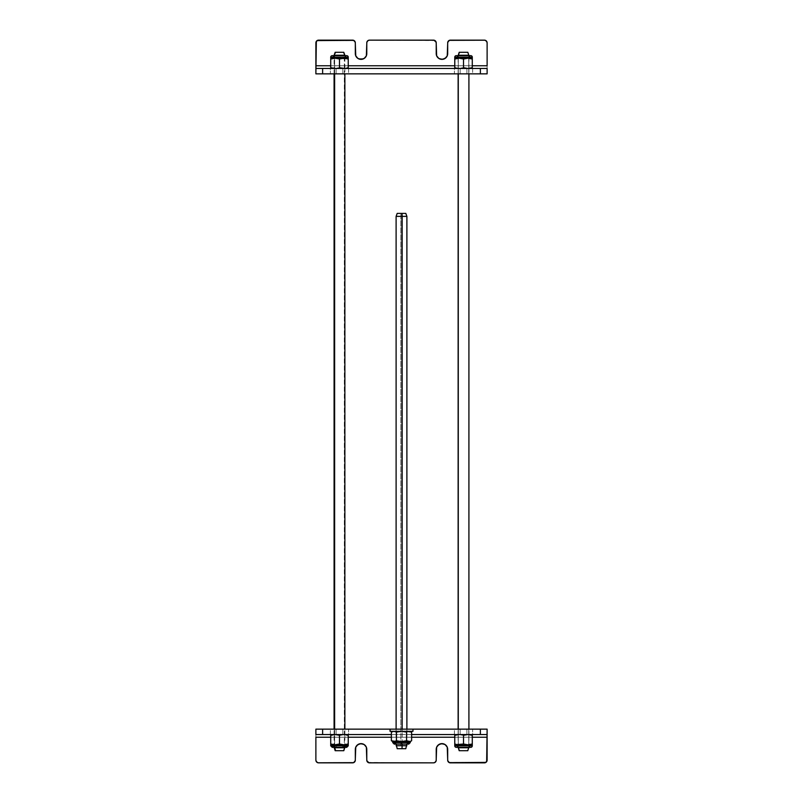 <?xml version="1.0" encoding="UTF-8"?>
<svg xmlns="http://www.w3.org/2000/svg" width="803" height="803" viewBox="0 0 803 803"><rect width="100%" height="100%" fill="white"/><g stroke="black" fill="none" stroke-linecap="round" stroke-linejoin="round"><path stroke-width="0.6" stroke-dasharray="4.01 3.01" d="M348.582 729.144L342.851 729.144L342.851 734.534L348.582 734.534L348.582 729.144L348.582 734.534L330.374 734.534L342.851 734.534L330.374 734.534L336.106 734.534L336.106 729.144L330.374 729.144L348.472 729.144L336.106 729.144L336.106 734.534L336.106 729.144L330.374 729.144L342.851 729.144L342.851 734.534L342.851 729.144L348.582 729.144M472.626 729.144L466.894 729.144L466.894 734.534L472.626 734.534L472.626 729.144L472.626 734.534L454.418 734.534L472.626 734.534L466.894 734.534L466.894 729.144L472.626 729.144M472.284 737.234L454.759 737.234L472.284 737.234M411.618 737.234L391.382 737.234L411.618 737.234M348.241 737.234L330.716 737.234L348.241 737.234M315.88 760.15A2.7 2.7 0 0 0 315.93 760.682L315.88 737.234L487.12 737.234L487.12 760.15M486.668 761.656L486.327 762.057A2.7 2.7 0 0 0 487.07 760.682M484.42 762.85A2.7 2.7 0 0 0 485.454 762.649L448.877 762.398M448.465 762.057A2.7 2.7 0 0 1 447.733 760.682L447.572 748.245A5.731 5.731 0 0 0 447.572 748.245M447.241 747.171L446.006 745.314M445.133 744.602L444.139 744.07M437.896 745.314L436.651 747.171M436.22 749.36A5.731 5.731 0 0 0 436.22 749.37L436.17 760.682L434.052 762.8L367.975 762.398M367.573 762.057L366.78 760.15L366.67 748.245A5.731 5.731 0 0 0 366.67 748.245M366.349 747.171L365.104 745.314M364.231 744.602L363.247 744.07M356.994 745.314L355.759 747.171M355.317 749.36A5.731 5.731 0 0 0 355.317 749.37L355.317 760.15M354.866 761.656L352.627 762.85L318.58 762.85A2.7 2.7 0 0 1 315.93 760.682M315.88 737.234L315.88 729.144L487.12 729.144L487.12 737.234L315.88 737.234L315.88 729.144L487.12 729.144L487.12 737.234M485.454 762.639A2.7 2.7 0 0 0 486.327 762.067M354.535 762.057A2.7 2.7 0 0 0 355.267 760.682M366.78 749.37A5.731 5.731 0 0 0 366.78 749.36L366.78 760.15M315.88 734.534L487.12 734.534L315.88 734.534M411.618 734.534L391.382 734.534L411.618 734.534M466.894 734.534L466.894 729.144L460.149 729.144L460.149 734.534L466.894 734.534L454.418 734.534L460.149 734.534L460.149 729.144L460.149 734.534L460.149 729.144L454.418 729.144L466.894 729.144L466.894 734.534L472.284 734.534L466.874 734.534M390.037 729.144L412.963 729.144L390.037 729.144L412.752 729.144L412.752 731.302L390.037 731.302L412.752 731.302L412.963 729.144L390.037 729.144M466.894 729.144L454.418 729.144L466.894 729.144M342.851 734.534L342.851 729.144L336.106 729.144L336.106 734.534L342.851 734.534L330.716 734.534L342.831 734.534M447.683 760.15L447.683 749.37A5.731 5.731 0 0 0 447.683 749.36M454.418 73.856L460.149 73.856L460.149 68.466L454.418 68.466L454.418 73.856L454.418 68.466L472.626 68.466L460.149 68.466L472.626 68.466L466.894 68.466L466.894 73.856L472.626 73.856L454.528 73.856L466.894 73.856L466.894 68.466L466.894 73.856L472.626 73.856L460.149 73.856L460.149 68.466L460.149 73.856L454.418 73.856M330.374 73.856L336.106 73.856L336.106 68.466L330.374 68.466L330.374 73.856L330.374 68.466L348.582 68.466L330.374 68.466L336.106 68.466L336.106 73.856L330.374 73.856M330.716 65.766L348.241 65.766L330.716 65.766M454.759 65.766L472.284 65.766L454.759 65.766M487.12 42.85A2.7 2.7 0 0 0 487.07 42.318L487.12 65.766L315.88 65.766L315.88 42.85A2.7 2.7 0 0 1 316.332 41.344L316.673 40.943A2.7 2.7 0 0 0 316.342 41.344M318.048 40.2A2.7 2.7 0 0 0 317.546 40.351L354.123 40.602M354.535 40.943A2.7 2.7 0 0 1 355.267 42.318L355.428 54.755A5.731 5.731 0 0 0 355.428 54.755M355.759 55.829L356.994 57.686M357.867 58.398L358.861 58.93M365.104 57.686L366.349 55.829M366.78 53.64A5.731 5.731 0 0 0 366.78 53.63L366.83 42.318L368.948 40.2L435.025 40.602M435.427 40.943L436.22 42.85L436.33 54.755A5.731 5.731 0 0 0 436.33 54.755M436.651 55.829L437.896 57.686M438.769 58.398L439.753 58.93M446.006 57.686L447.241 55.829M447.683 53.63L447.683 42.85M448.134 41.344L450.373 40.15L484.42 40.15A2.7 2.7 0 0 1 487.07 42.318M487.12 65.766L487.12 73.856L315.88 73.856L315.88 65.766L487.12 65.766L487.12 73.856L315.88 73.856L315.88 65.766M317.546 40.361A2.7 2.7 0 0 0 316.673 40.933M448.465 40.943A2.7 2.7 0 0 0 447.733 42.318M436.22 53.63A5.731 5.731 0 0 0 436.22 53.64L436.22 42.85M487.12 68.466L315.88 68.466L487.12 68.466M344.969 68.416L330.716 68.466L336.126 68.466L336.106 73.856L342.851 73.856L342.851 68.466L336.106 68.466L348.582 68.466L342.851 68.466L342.851 73.856L342.851 68.466L342.851 73.856L348.582 73.856L336.106 73.856L336.106 68.466L343.855 68.466L339.478 67.683L339.478 59L343.855 58.217L330.716 58.217M336.106 73.856L348.582 73.856L336.106 73.856M472.284 58.217L459.145 58.217L463.522 59L463.522 67.683L459.145 68.466L460.169 68.466L460.149 73.856L466.894 73.856L466.894 68.466L460.149 68.466L472.284 68.466L456.927 68.255M355.317 42.85L355.317 53.63A5.731 5.731 0 0 0 355.317 53.64M459.145 58.217L454.759 58.217L459.145 58.217M454.759 57.174L472.284 57.174L454.759 57.174M456.987 55.658L456.275 55.658A1.516 1.516 0 0 1 457.79 57.174L469.253 57.174A1.516 1.516 0 0 1 470.769 55.658L469.835 55.658M454.759 58.428L454.759 67.683L454.759 59L456.927 58.428L454.759 59L454.759 58.217M458.031 58.268L456.927 58.428M469.253 57.174L457.79 57.174M472.284 68.255L472.284 59M454.759 68.466L459.145 68.466L454.759 68.466M468.912 68.466L458.132 68.466L468.912 68.466L468.912 73.856M459.145 68.466L467.908 68.466M457.79 745.826L469.253 745.826L457.79 745.826A1.516 1.516 0 0 1 456.275 747.342L470.769 747.342A1.516 1.516 0 0 1 469.253 745.826M454.759 734.745L454.759 744L455.833 744.321M472.284 744.572L472.284 735.317M454.759 734.534L465.79 734.534L454.759 734.534M468.912 734.534L458.132 734.534L468.912 734.534L468.912 729.144M467.908 734.534L459.145 734.534L463.522 735.317L463.522 744L459.145 744.782L472.284 744.782M454.759 745.826L472.284 745.826L454.759 745.826M454.759 744.782L459.145 744.782L454.759 744.782M458.021 744.732L459.145 744.782L458.021 744.732M454.759 744.732L454.759 735.317L456.927 734.745M458.031 734.584L459.145 734.534M391.382 740.767L393.912 741.55L392.737 741.55L396.441 740.767L401.5 741.55L401.5 742.594L392.737 742.594L401.5 742.594L395.769 742.594L401.5 742.594L401.5 744.11L401.5 742.594L401.5 744.11L401.5 742.594L407.231 742.594L401.5 742.594L401.5 744.11L401.5 742.594L410.263 742.594L401.5 742.594L401.5 741.55L393.912 741.55L410.995 741.089M410.263 741.55L409.088 741.55L410.263 741.55M394.554 741.49L395.186 741.34L394.554 741.49M407.814 731.513L406.559 732.085L406.559 740.767L402.775 741.49L396.441 740.767L396.441 732.085L401.5 731.302L406.559 732.085L406.559 740.767L409.088 741.55L401.5 741.55L407.181 741.089M393.902 731.302L396.441 732.085L396.441 740.767L395.186 741.34M393.912 741.55L392.627 741.34M409.088 731.302L411.618 732.085M411.618 740.767L408.446 741.49M401.5 742.594L395.769 742.594L401.5 742.594M348.241 58.217L343.855 58.217L348.241 58.679M330.716 57.174L348.241 57.174L330.716 57.174M333.958 55.658L332.231 55.658A1.516 1.516 0 0 1 333.747 57.174L345.21 57.174A1.516 1.516 0 0 1 346.725 55.658M330.716 58.428L330.716 67.683M345.21 57.174L333.747 57.174M344.979 58.268L343.855 58.217L344.979 58.268M348.241 59L348.241 67.683L348.241 59L347.167 58.679M348.241 68.255L348.241 67.683L346.073 68.255M343.855 68.466L335.092 68.466M344.868 68.466L334.088 68.466L344.868 68.466L344.868 73.856M330.716 744.782L335.092 744.782L335.092 745.826L330.716 745.826L335.092 745.826A1.516 0.763 -90 0 0 335.855 747.342A1.516 0.763 -90 0 0 336.608 745.826L342.339 745.826A1.516 0.763 -90 0 0 343.102 747.342A1.516 0.763 90 0 1 342.339 745.826L336.608 745.826A1.516 0.763 90 0 1 335.855 747.342A1.516 0.763 90 0 1 335.092 745.826L348.191 745.826M348.241 744.782L343.855 744.782L348.241 744.782L348.241 735.317L348.241 744M348.241 745.826L335.092 745.826L335.092 744.782L343.855 744.782L339.478 744L339.478 735.317L348.241 734.534L335.092 734.534M330.716 734.745L330.716 744.732M330.716 744L330.716 744.572M342.178 734.534L334.098 734.534L342.178 734.534M343.855 734.534L346.073 734.745M344.326 747.754L343.363 750.715L335.162 750.715L343.363 750.715L344.326 747.754L344.326 55.246L344.868 55.246L334.088 55.246L344.326 55.246L343.363 52.285L344.326 55.246L344.326 747.754L334.088 747.754L344.326 747.754M334.62 55.658L334.62 73.856L334.62 55.658M334.62 729.144L334.62 747.342L334.62 729.144M468.761 747.754L458.132 747.754L468.761 747.754L468.761 55.246L468.761 747.754L467.717 750.715L468.761 747.754M458.282 747.342L458.282 729.144L458.282 747.342M458.282 73.856L458.282 55.658L458.282 73.856M467.717 52.285L459.206 52.285L467.717 52.285L468.761 55.246L458.132 55.246L468.761 55.246L467.838 52.285M400.858 745.726L406.89 745.726L396.11 745.726L400.858 745.726L400.858 216.368L400.858 745.726M402.142 744.11L402.142 731.312L402.142 744.11M402.142 731.302L402.142 729.144L402.142 731.302M405.786 213.407L397.194 213.407L400.988 213.407L400.858 216.368L406.89 216.368L396.11 216.368L400.858 216.368L400.988 213.407L405.816 213.407M454.418 734.534L454.418 729.144M330.374 734.534L330.374 729.144M348.582 68.466L348.582 73.856M472.626 68.466L472.626 73.856M469.594 55.658L458.132 55.658L458.132 68.416M408.747 744.11L394.253 744.11M344.868 68.416L344.868 55.658L334.088 55.658L334.088 68.416M346.725 747.342L332.231 747.342M344.868 747.342L344.868 734.584M344.868 734.534L344.868 729.144M334.088 747.342L334.088 734.584M334.088 734.534L334.088 729.144M334.088 73.856L334.088 68.466M458.132 747.342L458.132 734.584M458.132 734.534L458.132 729.144M458.132 73.856L458.132 68.466M468.912 747.342L468.912 734.584M468.912 68.416L468.912 55.658M396.11 744.11L396.11 731.904M396.11 731.302L396.11 729.144M406.89 744.11L406.89 731.904M406.89 731.302L406.89 729.144"/><path stroke-width="1.2" d="M315.88 737.234L315.88 760.15L315.88 737.234L330.716 737.234L315.88 737.234L315.88 760.15L316.332 761.656L318.048 762.8L353.651 762.649L355.267 760.682L355.759 747.171L357.867 744.602L361.049 743.638L364.231 744.602L366.349 747.171L366.83 760.682L368.948 762.8L433.52 762.85A2.7 2.7 0 0 0 436.22 760.15A2.7 2.7 0 0 1 433.52 762.85L435.025 762.398L436.17 760.682L436.651 747.171L438.769 744.602L441.951 743.638L445.133 744.602L447.241 747.171L447.733 760.682L449.349 762.649L485.915 762.398L487.12 760.15L487.12 737.234L472.284 737.234L487.12 737.234L487.12 729.144L480.375 729.144L487.12 729.144L486.668 761.656A2.7 2.7 0 0 0 486.668 761.656M454.759 737.234L411.618 737.234L454.759 737.234M391.382 737.234L348.241 737.234L391.382 737.234M450.373 762.85L484.42 762.85L450.373 762.85A2.7 2.7 0 0 1 447.683 760.15A2.7 2.7 0 0 0 447.733 760.682L448.465 762.057A2.7 2.7 0 0 0 450.373 762.85M486.327 762.067A2.7 2.7 0 0 0 486.337 762.057L485.454 762.649A2.7 2.7 0 0 0 485.454 762.639M447.572 748.245A5.731 5.731 0 0 0 436.651 747.171L436.22 749.37A5.731 5.731 0 0 1 441.951 743.638A5.731 5.731 0 0 1 447.683 749.37A5.731 5.731 0 0 0 447.572 748.255L447.241 747.171M446.006 745.314L445.133 744.602M444.139 744.07L440.827 743.749L437.896 745.314M355.759 747.171L355.317 749.37A5.731 5.731 0 0 1 361.049 743.638A5.731 5.731 0 0 1 366.78 749.37A5.731 5.731 0 0 0 366.67 748.255L366.349 747.171M365.104 745.314L364.231 744.602M363.247 744.07L359.935 743.749L356.994 745.314M355.267 760.682A2.7 2.7 0 0 0 355.317 760.15L354.866 761.656M315.88 760.15L315.88 760.15A2.7 2.7 0 0 0 318.58 762.85L352.627 762.85L318.58 762.85L317.085 762.398L315.93 760.682M487.07 760.682A2.7 2.7 0 0 0 487.12 760.15L487.12 737.234M484.42 762.85L484.42 762.85A2.7 2.7 0 0 0 487.12 760.15M315.88 734.534L315.88 729.144L390.037 729.144L322.625 729.144L322.625 734.534L315.88 734.534L391.382 734.534L322.625 734.534L322.625 729.144L315.88 729.144L315.88 734.534M355.317 760.15L355.317 749.37L355.317 760.15A2.7 2.7 0 0 1 352.627 762.85A2.7 2.7 0 0 0 354.535 762.057M366.67 748.245A5.731 5.731 0 0 0 355.317 749.36M366.78 749.37L366.78 760.15A2.7 2.7 0 0 0 369.48 762.85A2.7 2.7 0 0 1 366.78 760.15M369.48 762.85L433.52 762.85L369.48 762.85M487.12 734.534L411.618 734.534L480.375 734.534L480.375 729.144L412.963 729.144L480.375 729.144L480.375 734.534L487.12 734.534M447.683 749.37L447.683 760.15M436.651 747.171A5.731 5.731 0 0 0 436.22 749.36L436.22 760.15L436.22 749.37M487.12 65.766L487.12 42.85L487.12 65.766L472.284 65.766L487.12 65.766L487.12 42.85L486.668 41.344L484.952 40.2L449.349 40.351L447.733 42.318L447.241 55.829L445.133 58.398L441.951 59.362L438.769 58.398L436.651 55.829L436.17 42.318L434.052 40.2L369.48 40.15A2.7 2.7 0 0 0 366.78 42.85A2.7 2.7 0 0 1 369.48 40.15L367.975 40.602L366.83 42.318L366.349 55.829L364.231 58.398L361.049 59.362L357.867 58.398L355.759 55.829L355.267 42.318L353.651 40.351L317.085 40.602L315.88 42.85L315.88 65.766L330.716 65.766L315.88 65.766L315.88 73.856L322.625 73.856L315.88 73.856L316.332 41.344A2.7 2.7 0 0 0 316.332 41.344M348.241 65.766L454.759 65.766L348.241 65.766M352.627 40.15L318.58 40.15L352.627 40.15A2.7 2.7 0 0 1 355.317 42.85A2.7 2.7 0 0 0 355.267 42.318L354.535 40.943A2.7 2.7 0 0 0 352.627 40.15M316.673 40.933A2.7 2.7 0 0 0 316.663 40.943L317.546 40.351A2.7 2.7 0 0 0 317.546 40.361M358.861 58.93L363.247 58.93A5.731 5.731 0 0 0 366.349 55.829L366.78 53.63A5.731 5.731 0 0 1 361.049 59.362A5.731 5.731 0 0 1 355.317 53.63A5.731 5.731 0 0 0 355.428 54.745L355.759 55.829M356.994 57.686L357.867 58.398M355.428 54.755A5.731 5.731 0 0 0 363.247 58.93L365.104 57.686M447.241 55.829L447.683 53.63A5.731 5.731 0 0 1 441.951 59.362A5.731 5.731 0 0 1 436.22 53.63A5.731 5.731 0 0 0 436.33 54.745L436.651 55.829A5.731 5.731 0 0 0 439.753 58.93L443.065 59.251L446.006 57.686M437.896 57.686L438.769 58.398M447.733 42.318A2.7 2.7 0 0 0 447.683 42.85L448.134 41.344M487.12 42.85A2.7 2.7 0 0 0 484.42 40.15L450.373 40.15L484.42 40.15L485.915 40.602L487.07 42.318M318.048 40.2A2.7 2.7 0 0 1 318.58 40.15A2.7 2.7 0 0 0 315.88 42.85L315.88 65.766M487.12 68.466L487.12 73.856L322.625 73.856L480.375 73.856L480.375 68.466L487.12 68.466L322.625 68.466L480.375 68.466L480.375 73.856L487.12 73.856L487.12 68.466M447.683 42.85L447.683 53.63L447.683 42.85A2.7 2.7 0 0 1 450.373 40.15A2.7 2.7 0 0 0 448.465 40.943M436.33 54.755A5.731 5.731 0 0 0 436.651 55.829M439.753 58.93A5.731 5.731 0 0 0 447.683 53.63M436.22 53.63L436.22 42.85A2.7 2.7 0 0 0 433.52 40.15A2.7 2.7 0 0 1 436.22 42.85M433.52 40.15L369.48 40.15L433.52 40.15M315.88 68.466L322.625 68.466L322.625 73.856L322.625 68.466L315.88 68.466M355.317 53.63L355.317 42.85M366.349 55.829A5.731 5.731 0 0 0 366.78 53.64L366.78 42.85L366.78 53.63M390.037 731.302L390.248 729.144L412.963 729.144L390.037 729.144L390.037 731.302L390.037 729.144M390.248 731.302L412.963 731.302L390.248 731.302M454.809 58.98L454.759 67.683L456.927 68.255L454.759 67.683L454.759 68.255L454.759 57.174A1.516 1.516 0 0 1 456.275 55.658A1.516 1.516 0 0 0 454.759 57.174L472.284 57.174L472.284 58.217L472.284 57.174A1.516 1.516 0 0 0 470.769 55.658A1.516 1.516 0 0 1 472.284 57.174L454.759 57.174L454.759 59L459.145 58.217L454.759 58.217L472.284 58.217L467.908 58.217L472.284 59L472.284 58.217M472.284 59L472.284 67.683L472.284 58.428L472.284 59L467.908 58.217L463.522 59L459.145 58.217L455.833 58.679M456.927 58.428L454.759 58.679M457.79 57.174A1.516 1.516 0 0 0 456.275 55.658L470.769 55.658A1.516 1.516 0 0 0 469.253 57.174M467.908 68.466L463.522 67.683L463.522 59L463.522 67.683L467.908 68.466L472.284 67.683L472.284 68.255M460.26 68.406L459.145 68.466L460.26 68.406M462.448 68.004L461.354 68.255L462.448 68.004M456.927 68.255L459.145 68.466M469.253 745.826A1.516 1.516 0 0 0 470.769 747.342A1.516 1.516 0 0 0 472.284 745.826L454.759 745.826L454.759 744L456.927 744.572L454.759 744L454.759 735.317L454.759 745.826L472.284 745.826L472.284 744.782L454.759 744.782L463.522 744L467.908 744.782L472.284 744.782L472.284 744L472.284 744.572M472.284 744.782L472.284 745.826A1.516 1.516 0 0 1 470.769 747.342L456.275 747.342A1.516 1.516 0 0 1 454.759 745.826A1.516 1.516 0 0 0 456.275 747.342A1.516 1.516 0 0 0 457.79 745.826M459.145 734.534L454.759 735.317L454.759 734.745M472.284 735.317L472.284 744L467.908 744.782L472.284 744L472.284 735.317L467.908 734.534L463.522 735.317L463.522 744L463.522 735.317L467.908 734.534M462.448 734.996L461.354 734.745L462.448 734.996M460.249 734.584L461.354 734.745L460.249 734.584M456.927 744.572L454.759 744L456.927 744.572M456.927 734.745L458.132 734.534M392.005 741.089L401.5 741.55L393.912 741.55L395.186 741.34L391.382 740.767L391.382 732.085L393.902 731.302L396.441 732.085L396.441 740.767L394.554 741.49L396.441 740.767L396.441 732.085L401.5 731.302L406.559 732.085L406.559 740.767L401.5 741.55L396.441 740.767L401.5 741.55L409.088 741.55L406.559 740.767L410.263 741.55L401.5 741.55L401.5 742.594L401.5 741.55L406.559 740.767L406.559 732.085L407.814 731.513L406.559 732.085M393.902 731.302L391.382 732.085L391.382 740.767L392.737 741.55L392.737 742.594L401.5 742.594L392.737 742.594L394.253 744.11L395.769 742.594M407.231 742.594L408.747 744.11L401.5 744.11L401.5 742.594L401.5 744.11L394.253 744.11M409.731 741.49L410.373 741.34M410.995 741.089L411.618 740.767L411.618 732.085L407.814 731.513L409.088 731.302M395.819 741.089L396.441 740.767M411.618 732.085L411.618 740.767L410.263 741.55L410.263 742.594L401.5 742.594L410.263 742.594L408.747 744.11M408.446 741.49L406.559 740.767L409.088 741.55M330.716 58.217L335.092 58.217L330.716 59L330.716 68.255L330.716 59L335.092 58.217L330.716 58.217L330.716 57.174A1.516 1.516 0 0 1 332.231 55.658A1.516 1.516 0 0 0 330.716 57.174L348.241 57.174L348.241 58.217L343.855 58.217L348.241 59L348.241 57.174A1.516 1.516 0 0 0 346.725 55.658A1.516 1.516 0 0 1 348.241 57.174L330.716 57.174L330.716 58.428M343.794 52.285L335.594 52.285L334.088 55.246L335.594 52.285L343.784 52.285L344.868 55.246L334.62 55.246L346.725 55.658A1.516 1.516 0 0 0 345.21 57.174M333.747 57.174A1.516 1.516 0 0 0 332.231 55.658L346.725 55.658M348.241 58.428L348.241 59L343.855 58.217L339.478 59L335.092 58.217L348.241 58.679M343.855 68.466L339.478 67.683L339.478 59L339.478 67.683L344.868 68.466M346.073 68.255L348.241 67.683L348.241 59L348.241 68.255M336.206 68.406L335.092 68.466L336.206 68.406M338.404 68.004L337.31 68.255L338.404 68.004M330.716 67.683L335.092 68.466M330.716 744.732L330.716 735.317L330.716 744.572L330.716 744L335.092 744.782L330.716 744.782L335.092 744.782L330.716 744L330.716 745.826L343.855 745.826L343.855 744.782L335.092 744.782L339.478 744L339.478 735.317L335.092 734.534L330.716 735.317L330.716 734.745M348.191 745.826L343.855 745.826A1.516 0.763 90 0 1 343.102 747.342A1.516 0.763 -90 0 0 343.855 745.826L330.756 745.826L332.231 747.342L333.747 745.826M335.092 734.534L339.478 735.317L339.478 744L343.855 744.782L348.241 744L348.241 744.782L343.855 744.782L348.241 744.782L348.241 744L343.855 744.782L343.855 745.826L348.241 745.826L346.725 747.342L332.231 747.342M346.073 744.572L348.241 744L348.241 735.317L343.855 734.534M341.636 734.745L339.478 735.317L341.636 734.745M344.969 744.732L348.241 744L348.241 744.572M344.969 734.584L348.241 735.317L348.241 734.534L348.241 744M334.62 747.754L344.868 747.754L334.62 747.342L335.594 750.715L334.62 747.754M335.162 750.715L343.794 750.715L335.172 750.715L334.088 747.342M334.62 73.856L334.62 729.144L334.62 73.856M458.282 747.754L459.336 750.715L467.838 750.715L459.336 750.715L458.282 747.342L468.912 747.754L458.282 747.754M458.282 729.144L458.282 73.856L458.282 729.144M458.282 55.658L468.912 55.246L458.282 55.246L459.336 52.285L458.282 55.658M468.912 55.658L467.838 52.285L459.216 52.285L467.717 52.285M459.206 750.715L458.132 747.342M467.717 750.715L468.912 747.342M402.142 745.726L402.012 748.697L405.816 748.697L402.012 748.697L402.142 744.11L402.142 745.726L406.89 745.726L396.11 745.726L402.142 745.726M402.142 729.144L402.142 216.368L396.11 216.368L406.89 216.368L402.142 216.368L402.012 213.407L402.142 729.144M406.89 729.144L406.89 216.368L405.816 213.407L397.184 213.407L405.786 213.407M397.184 748.697L402.012 748.697L397.194 748.697L396.11 744.11M405.786 748.697L406.89 744.11M412.963 729.144L412.963 731.302M459.206 52.285L458.132 55.658L456.987 55.658M335.162 52.285L333.958 55.658M345.21 745.826L346.725 747.342M348.241 744.782L348.241 745.826M343.794 750.715L344.868 747.342M344.868 729.144L344.868 73.856M334.088 729.144L334.088 73.856M458.132 729.144L458.132 73.856M468.912 729.144L468.912 73.856M396.11 731.904L396.11 731.302M396.11 729.144L396.11 216.368L397.184 213.407M406.89 731.904L406.89 731.302"/></g></svg>
